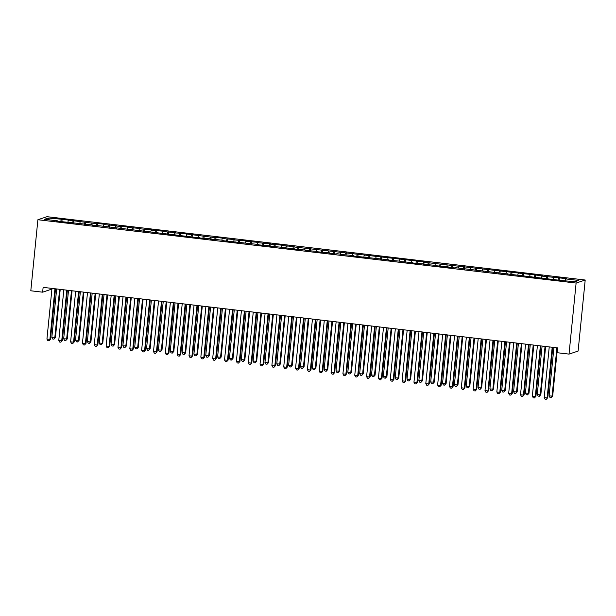 <?xml version="1.0" encoding="UTF-8"?>
<svg xmlns="http://www.w3.org/2000/svg" width="616" height="616" viewBox="0 0 616 616"><rect width="100%" height="100%" fill="white"/><g stroke="black" fill="none" stroke-linecap="round" stroke-linejoin="round"><path stroke-width="0.92" d="M51.798 288.38L51.721 289.135L42.643 292.176L30.8 290.783L37.892 219.735L46.978 216.693L585.2 280.018L576.114 283.06L37.892 219.735M42.643 292.176L43.12 287.364L557.665 347.901L557.187 352.714L569.022 354.108L578.108 351.074L585.2 280.018M49.28 219.874L48.233 218.041L44.452 219.304L57.473 220.836L56.603 221.129L88.257 224.455L92.993 225.017L92.123 225.31L100.092 225.849L205.782 238.677L206.653 238.384L211.388 238.946L210.518 239.239L218.495 239.778L223.231 240.34L222.353 240.633L258.743 244.514L257.873 244.806L270.586 245.907L269.716 246.2L282.428 247.301L281.55 247.594L294.263 248.695L293.393 248.987L306.106 250.088L305.236 250.381L317.941 251.482L317.071 251.775L329.783 252.876L328.913 253.168L336.013 254L336.89 253.707L341.626 254.269L340.748 254.562L348.725 255.101L353.461 255.663L352.591 255.956L388.981 259.837L388.111 260.129L400.823 261.23L399.946 261.523L412.658 262.624L411.788 262.916L424.501 264.018L423.631 264.31L436.336 265.411L435.466 265.704L448.178 266.805L447.308 267.098L454.408 267.929L455.286 267.637L560.968 280.465L574.859 281.712L578.64 280.442L565.619 278.909L566.489 278.617L541.941 276.13L542.812 275.837L423.546 262.2L424.416 261.908L293.308 246.877L294.179 246.585L281.466 245.484L282.344 245.191L269.631 244.09L270.501 243.797L257.788 242.696L258.658 242.404L245.953 241.303L246.824 241.01L234.111 239.909L234.981 239.616L222.268 238.515L223.146 238.223L216.039 237.391L215.169 237.684L180.519 233.21L174.913 232.948L175.783 232.655L163.071 231.554L163.948 231.262L151.236 230.161L152.106 229.868L139.393 228.767L140.263 228.474L127.558 227.373L128.428 227.081L115.716 225.98L116.586 225.687L103.873 224.586L104.751 224.293L97.644 223.462L96.774 223.754L62.124 219.281L61.877 221.752M48.233 218.041L62.124 219.281M68.361 220.405L67.891 222.06M73.096 220.967L72.519 223M57.473 220.836L57.519 221.236M80.196 221.799L79.726 223.454M84.931 222.361L84.353 224.393M69.315 222.23L69.362 222.63M92.038 223.192L91.568 224.848M96.774 223.754L96.196 225.787M81.15 223.623L81.197 224.024M103.873 224.586L103.403 226.241M108.609 225.14L108.031 227.181M92.993 225.017L93.039 225.418M115.716 225.98L115.246 227.635M120.451 226.534L119.874 228.575M104.836 226.411L104.874 226.811M127.558 227.373L127.089 229.029M132.294 227.928L131.716 229.968M116.67 227.805L116.717 228.197M139.393 228.767L138.923 230.423M144.129 229.321L143.551 231.362M128.513 229.198L128.559 229.591M151.236 230.161L150.766 231.816M155.971 230.715L155.394 232.748M140.348 230.584L140.394 230.985M163.071 231.554L162.601 233.202M167.806 232.109L167.229 234.142M152.191 231.978L152.237 232.378M174.913 232.948L174.444 234.596M179.649 233.502L179.071 235.535M164.033 233.372L164.072 233.772M186.756 234.334L186.286 235.99M191.491 234.896L190.914 236.929M175.868 234.765L175.914 235.166M198.591 235.728L198.121 237.383M203.326 236.29L202.749 238.323M187.711 236.159L187.757 236.559M210.433 237.121L209.964 238.777M215.169 237.684L214.591 239.716M199.545 237.553L199.592 237.953M222.268 238.515L221.799 240.171M227.011 239.07L226.426 241.11M211.388 238.946L211.434 239.347M234.111 239.909L233.641 241.564M238.846 240.463L238.269 242.504M223.231 240.34L223.269 240.74M245.953 241.303L245.484 242.958M250.689 241.857L250.111 243.898M235.066 241.734L235.112 242.134M257.788 242.696L257.319 244.352M262.524 243.251L261.946 245.291M246.908 243.127L246.954 243.52M269.631 244.09L269.161 245.745M274.366 244.644L273.789 246.677M258.743 244.514L258.789 244.914M281.466 245.484L280.996 247.131M286.209 246.038L285.624 248.071M270.586 245.907L270.632 246.308M293.308 246.877L292.839 248.525M298.044 247.432L297.466 249.465M282.428 247.301L282.467 247.701M305.151 248.263L304.681 249.919M309.887 248.825L309.309 250.858M294.263 248.695L294.309 249.095M316.986 249.657L316.516 251.313M321.721 250.219L321.144 252.252M306.106 250.088L306.152 250.489M328.829 251.051L328.359 252.706M333.564 251.613L332.986 253.646M317.941 251.482L317.987 251.882M340.663 252.445L340.194 254.1M345.407 253.007L344.821 255.039M329.783 252.876L329.83 253.276M352.506 253.838L352.036 255.494M357.241 254.393L356.664 256.433M341.626 254.269L341.664 254.67M364.349 255.232L363.879 256.887M369.084 255.786L368.507 257.827M353.461 255.663L353.507 256.064M376.184 256.626L375.714 258.281M380.919 257.18L380.341 259.221M365.303 257.057L365.35 257.45M388.026 258.019L387.556 259.675M392.762 258.574L392.184 260.614M377.138 258.45L377.185 258.843M399.861 259.413L399.391 261.069M404.604 259.967L404.019 262M388.981 259.837L389.027 260.237M411.704 260.807L411.234 262.454M416.439 261.361L415.862 263.394M400.823 261.23L400.862 261.631M423.546 262.2L423.077 263.848M428.282 262.755L427.704 264.788M412.658 262.624L412.705 263.024M435.381 263.586L434.911 265.242M440.117 264.149L439.539 266.181M424.501 264.018L424.547 264.418M447.224 264.98L446.754 266.636M451.959 265.542L451.382 267.575M436.336 265.411L436.382 265.812M459.066 266.374L458.589 268.029M463.802 266.936L463.217 268.969M448.178 266.805L448.225 267.205M470.901 267.767L470.432 269.423M475.637 268.322L475.059 270.362M460.021 268.199L460.06 268.599M482.744 269.161L482.274 270.817M487.479 269.716L486.902 271.756M471.856 269.592L471.902 269.993M494.579 270.555L494.109 272.21M499.314 271.109L498.737 273.15M483.699 270.986L483.745 271.387M506.421 271.949L505.952 273.604M511.157 272.503L510.579 274.543M495.534 272.38L495.58 272.772M518.264 273.342L517.787 274.998M522.999 273.897L522.414 275.93M507.376 273.766L507.422 274.166M530.099 274.736L529.629 276.384M534.834 275.29L534.257 277.323M519.219 275.16L519.257 275.56M541.941 276.13L541.472 277.778M546.677 276.684L546.099 278.717M531.054 276.553L531.1 276.954M553.776 277.516L553.307 279.171M558.512 278.078L557.934 280.111M542.896 277.947L542.942 278.347M565.619 278.909L565.149 280.565M554.731 279.341L554.777 279.741M569.022 354.108L576.114 283.06M61.254 219.573L60.676 221.606M559.39 277.785L559.143 280.257M547.547 276.392L547.301 278.863M535.704 274.998L535.458 277.47M523.87 273.604L523.623 276.076M512.027 272.21L511.781 274.682M500.192 270.817L499.946 273.288M488.349 269.431L488.103 271.895M476.507 268.037L476.26 270.501M464.672 266.643L464.425 269.107M452.829 265.25L452.583 267.714M440.994 263.856L440.748 266.328M429.152 262.462L428.905 264.934M417.309 261.069L417.063 263.54M405.474 259.675L405.228 262.147M393.632 258.281L393.385 260.753M381.797 256.887L381.55 259.359M369.954 255.494L369.708 257.965M358.112 254.108L357.865 256.572M346.277 252.714L346.03 255.178M334.434 251.32L334.188 253.784M322.591 249.927L322.345 252.391M310.757 248.533L310.51 251.005M298.914 247.139L298.668 249.611M287.079 245.745L286.833 248.217M275.236 244.352L274.99 246.824M263.394 242.958L263.147 245.43M251.559 241.564L251.313 244.036M239.716 240.178L239.47 242.642M227.881 238.785L227.635 241.249M216.039 237.391L215.793 239.855M204.196 235.997L203.95 238.461M192.361 234.604L192.115 237.075M180.519 233.21L180.272 235.682M168.684 231.816L168.438 234.288M156.841 230.423L156.595 232.894M144.999 229.029L144.752 231.5M133.164 227.635L132.917 230.107M121.321 226.241L121.075 228.713M109.486 224.855L109.24 227.319M97.644 223.462L97.397 225.926M85.801 222.068L85.555 224.532M73.966 220.674L73.72 223.138M552.206 347.255L547.147 397.905L544.19 397.559L549.241 346.908M552.791 347.324L547.763 397.705L546.292 399.307L545.106 399.168L544.19 397.559M547.763 397.705L546.292 399.307M553.938 347.463L549.095 395.919L552.675 396.057L557.48 347.878M552.675 396.057L551.197 397.667L552.059 396.265L556.895 347.809M551.197 397.667L550.011 397.528L549.095 395.919M540.363 345.861L535.312 396.512L532.347 396.165L537.406 345.514M540.948 345.93L535.92 396.311L534.449 397.913L533.264 397.774L532.347 396.165M535.92 396.311L534.449 397.913M528.528 344.467L523.469 395.125L520.512 394.771L525.563 344.121M529.113 344.536L524.085 394.918L522.607 396.519L521.429 396.381L520.512 394.771M524.085 394.918L522.607 396.519M542.095 346.069L537.26 394.525L540.217 394.871L540.833 394.663L545.645 346.485M540.833 394.663L539.362 396.273L540.217 394.871L545.052 346.415M539.362 396.273L538.176 396.134L537.26 394.525M530.253 344.675L525.417 393.131L528.99 393.278L533.803 345.091M528.99 393.278L527.519 394.879L528.382 393.478L533.217 345.022M527.519 394.879L526.333 394.74L525.417 393.131M516.685 343.074L511.627 393.732L508.67 393.378L513.729 342.727M517.271 343.143L512.243 393.524L510.772 395.125L509.586 394.987L508.67 393.378M512.243 393.524L510.772 395.125M504.843 341.688L499.792 392.338L496.827 391.984L501.886 341.333M505.436 341.757L500.408 392.13L498.929 393.732L497.743 393.593L496.827 391.984M500.408 392.13L498.929 393.732M518.418 343.281L513.582 391.738L517.155 391.884L521.96 343.697M517.155 391.884L515.677 393.485L516.539 392.084L521.375 343.628M515.677 393.485L514.499 393.347L513.582 391.738M506.575 341.888L501.74 390.344L504.697 390.69L505.312 390.49L510.125 342.304M505.312 390.49L503.842 392.092L504.697 390.69L509.54 342.234M503.842 392.092L502.656 391.953L501.74 390.344M493.008 340.294L487.949 390.944L484.992 390.598L490.043 339.94M493.593 340.363L488.565 390.736L487.094 392.346L485.909 392.2L484.992 390.598M488.565 390.736L487.094 392.346M494.74 340.494L489.897 388.95L493.478 389.096L498.282 340.91M493.478 389.096L491.999 390.698L492.862 389.297L497.697 340.84M491.999 390.698L490.813 390.559L489.897 388.95M481.165 338.9L476.114 389.551L473.15 389.204L478.208 338.554M481.75 338.969L476.722 389.343L475.252 390.952L474.066 390.814L473.15 389.204M476.722 389.343L475.252 390.952M482.898 339.1L478.062 387.556L481.019 387.911L481.635 387.703L486.44 339.516M481.635 387.703L480.164 389.304L481.019 387.911L485.855 339.447M480.164 389.304L478.978 389.166L478.062 387.556M469.33 337.506L464.272 388.157L461.315 387.81L466.366 337.16M469.916 337.576L464.887 387.949L463.409 389.558L462.231 389.42L461.315 387.81M464.887 387.949L463.409 389.558M471.055 337.707L466.22 386.163L469.184 386.517L469.792 386.309L474.605 338.122M469.792 386.309L468.322 387.911L469.184 386.517L474.02 338.061M468.322 387.911L467.136 387.772L466.22 386.163M457.488 336.113L452.429 386.763L449.472 386.417L454.531 335.766M458.073 336.182L453.045 386.555L451.574 388.165L450.388 388.026L449.472 386.417M453.045 386.555L451.574 388.165M459.22 336.313L454.385 384.777L457.958 384.915L462.762 336.736M457.958 384.915L456.479 386.525L457.342 385.123L462.177 336.667M456.479 386.525L455.301 386.378L454.385 384.777M445.645 334.719L440.594 385.37L437.63 385.023L442.688 334.373M446.238 334.788L441.21 385.169L439.732 386.771L438.546 386.632L437.63 385.023M441.21 385.169L439.732 386.771M447.378 334.919L442.542 383.383L446.115 383.522L450.927 335.343M446.115 383.522L444.644 385.131L445.499 383.73L450.342 335.273M444.644 385.131L443.458 384.992L442.542 383.383M433.81 333.325L428.751 383.976L425.795 383.629L430.846 332.979M434.395 333.395L429.367 383.776L427.889 385.377L426.711 385.239L425.795 383.629M429.367 383.776L427.889 385.377M435.543 333.533L430.7 381.989L434.28 382.128L439.085 333.949M434.28 382.128L432.802 383.737L433.664 382.336L438.5 333.88M432.802 383.737L431.616 383.599L430.7 381.989M421.968 331.932L416.917 382.582L413.952 382.236L419.011 331.585M422.553 332.001L417.525 382.382L416.054 383.984L414.868 383.845L413.952 382.236M417.525 382.382L416.054 383.984M423.7 332.139L418.865 380.596L422.437 380.734L427.242 332.555M422.437 380.734L420.959 382.344L421.821 380.942L426.657 332.486M420.959 382.344L419.781 382.205L418.865 380.596M410.133 330.538L405.074 381.189L402.117 380.842L407.168 330.191M410.718 330.607L405.69 380.988L404.212 382.59L403.033 382.451L402.117 380.842M405.69 380.988L404.212 382.59M411.858 330.746L407.022 379.202L410.595 379.34L415.407 331.162M410.595 379.34L409.124 380.95L409.987 379.548L414.822 331.092M409.124 380.95L407.938 380.811L407.022 379.202M398.29 329.144L393.231 379.803L390.275 379.448L395.333 328.798M398.875 329.214L393.847 379.595L392.377 381.196L391.191 381.058L390.275 379.448M393.847 379.595L392.377 381.196M400.023 329.352L395.187 377.808L398.76 377.955L403.565 329.768M398.76 377.955L397.282 379.556L398.144 378.155L402.98 329.699M397.282 379.556L396.103 379.418L395.187 377.808M386.448 327.758L381.396 378.409L378.432 378.055L383.491 327.404M387.041 327.82L382.005 378.201L380.534 379.803L379.348 379.664L378.432 378.055M382.005 378.201L380.534 379.803M388.18 327.958L383.345 376.415L386.301 376.761L386.917 376.561L391.73 328.374M386.917 376.561L385.447 378.162L386.301 376.761L391.145 328.305M385.447 378.162L384.261 378.024L383.345 376.415M374.613 326.365L369.554 377.015L366.597 376.669L371.648 326.01M375.198 326.434L370.17 376.807L368.691 378.409L367.513 378.27L366.597 376.669M370.17 376.807L368.691 378.409M376.345 326.565L371.502 375.021L375.075 375.167L379.887 326.981M375.075 375.167L373.604 376.769L374.466 375.367L379.302 326.911M373.604 376.769L372.418 376.63L371.502 375.021M362.77 324.971L357.719 375.621L354.754 375.275L359.813 324.617M363.355 325.04L358.327 375.413L356.856 377.023L355.671 376.884L354.754 375.275M358.327 375.413L356.856 377.023M364.503 325.171L359.667 373.627L362.624 373.981L363.24 373.773L368.045 325.587M363.24 373.773L361.761 375.375L362.624 373.981L367.459 325.517M361.761 375.375L360.583 375.236L359.667 373.627M350.935 323.577L345.876 374.228L342.92 373.881L347.971 323.231M351.52 323.646L346.492 374.02L345.014 375.629L343.836 375.49L342.92 373.881M346.492 374.02L345.014 375.629M352.66 323.777L347.824 372.233L350.789 372.588L351.397 372.38L356.21 324.193M351.397 372.38L349.926 373.981L350.789 372.588L355.625 324.124M349.926 373.981L348.741 373.843L347.824 372.233M339.093 322.183L334.034 372.834L331.077 372.488L336.136 321.837M339.678 322.253L334.65 372.626L333.179 374.235L331.993 374.097L331.077 372.488M334.65 372.626L333.179 374.235M340.825 322.384L335.99 370.84L338.946 371.194L339.562 370.986L344.367 322.807M339.562 370.986L338.084 372.588L338.946 371.194L343.782 322.738M338.084 372.588L336.906 372.449L335.99 370.84M327.25 320.79L322.199 371.44L319.234 371.094L324.293 320.443M327.843 320.859L322.807 371.232L321.336 372.842L320.151 372.703L319.234 371.094M322.807 371.232L321.336 372.842M328.983 320.99L324.147 369.454L327.72 369.592L332.532 321.413M327.72 369.592L326.249 371.202L327.104 369.8L331.947 321.344M326.249 371.202L325.063 371.055L324.147 369.454M315.415 319.396L310.356 370.047L307.399 369.7L312.451 319.05M316 319.465L310.972 369.846L309.494 371.448L308.316 371.309L307.399 369.7M310.972 369.846L309.494 371.448M317.148 319.604L312.304 368.06L315.877 368.199L320.69 320.02M315.877 368.199L314.406 369.808L315.269 368.406L320.104 319.95M314.406 369.808L313.221 369.669L312.304 368.06M303.572 318.002L298.521 368.653L295.557 368.306L300.616 317.656M304.158 318.072L299.13 368.453L297.659 370.054L296.473 369.916L295.557 368.306M299.13 368.453L297.659 370.054M305.305 318.21L300.469 366.666L304.042 366.805L308.847 318.626M304.042 366.805L302.564 368.414L303.426 367.013L308.262 318.557M302.564 368.414L301.386 368.276L300.469 366.666M291.738 316.609L286.679 367.259L283.722 366.913L288.773 316.262M292.323 316.678L287.295 367.059L285.816 368.661L284.638 368.522L283.722 366.913M287.295 367.059L285.816 368.661M293.462 316.817L288.627 365.273L292.2 365.411L297.012 317.232M292.2 365.411L290.729 367.02L291.591 365.619L296.427 317.163M290.729 367.02L289.543 366.882L288.627 365.273M279.895 315.215L274.836 365.873L271.879 365.519L276.938 314.868M280.48 315.284L275.452 365.665L273.981 367.267L272.796 367.128L271.879 365.519M275.452 365.665L273.981 367.267M268.052 313.821L263.001 364.48L260.037 364.125L265.096 313.475M268.638 313.89L263.61 364.272L262.139 365.873L260.953 365.735L260.037 364.125M263.61 364.272L262.139 365.873M256.218 312.435L251.159 363.086L248.202 362.732L253.253 312.081M256.803 312.505L251.775 362.878L250.296 364.48L249.118 364.341L248.202 362.732M251.775 362.878L250.296 364.48M244.375 311.041L239.324 361.692L236.359 361.346L241.418 310.687M244.96 311.111L239.932 361.484L238.461 363.094L237.275 362.947L236.359 361.346M239.932 361.484L238.461 363.094M232.54 309.648L227.481 360.298L224.524 359.952L229.575 309.301M233.125 309.717L228.097 360.09L226.619 361.7L225.433 361.561L224.524 359.952M228.097 360.09L226.619 361.7M220.697 308.254L215.639 358.905L212.682 358.558L217.741 307.908M221.283 308.323L216.255 358.697L214.784 360.306L213.598 360.168L212.682 358.558M216.255 358.697L214.784 360.306M208.855 306.86L203.804 357.511L200.839 357.165L205.898 306.514M209.44 306.93L204.412 357.303L202.941 358.912L201.755 358.774L200.839 357.165M204.412 357.303L202.941 358.912M281.627 315.423L276.792 363.879L280.365 364.025L285.17 315.839M280.365 364.025L278.886 365.627L279.749 364.225L284.584 315.769M278.886 365.627L277.708 365.488L276.792 363.879M269.785 314.029L264.949 362.485L267.906 362.832L268.522 362.632L273.335 314.445M268.522 362.632L267.051 364.233L267.906 362.832L272.749 314.376M267.051 364.233L265.866 364.095L264.949 362.485M257.95 312.635L253.107 361.091L256.68 361.238L261.492 313.051M256.68 361.238L255.209 362.839L256.071 361.438L260.907 312.982M255.209 362.839L254.023 362.701L253.107 361.091M246.107 311.242L241.272 359.698L244.845 359.844L249.649 311.658M244.845 359.844L243.366 361.446L244.229 360.044L249.064 311.588M243.366 361.446L242.188 361.307L241.272 359.698M234.265 309.848L229.429 358.304L232.394 358.658L233.002 358.45L237.815 310.264M233.002 358.45L231.531 360.052L232.394 358.658L237.229 310.195M231.531 360.052L230.345 359.913L229.429 358.304M222.43 308.454L217.594 356.91L220.551 357.265L221.167 357.057L225.972 308.87M221.167 357.057L219.689 358.658L220.551 357.265L225.387 308.809M219.689 358.658L218.503 358.52L217.594 356.91M210.587 307.061L205.752 355.524L209.325 355.663L214.137 307.484M209.325 355.663L207.854 357.272L208.709 355.871L213.544 307.415M207.854 357.272L206.668 357.126L205.752 355.524M197.02 305.467L191.961 356.117L189.004 355.771L194.055 305.12M197.605 305.536L192.577 355.917L191.099 357.519L189.921 357.38L189.004 355.771M192.577 355.917L191.099 357.519M198.745 305.667L193.909 354.131L197.482 354.269L202.294 306.09M197.482 354.269L196.011 355.879L196.874 354.477L201.709 306.021M196.011 355.879L194.825 355.74L193.909 354.131M185.177 304.073L180.126 354.724L177.162 354.377L182.221 303.726M185.763 304.142L180.734 354.523L179.264 356.125L178.078 355.986L177.162 354.377M180.734 354.523L179.264 356.125M186.91 304.281L182.074 352.737L185.647 352.876L190.452 304.697M185.647 352.876L184.169 354.485L185.031 353.084L189.867 304.627M184.169 354.485L182.99 354.346L182.074 352.737M173.342 302.679L168.284 353.33L165.327 352.983L170.378 302.333M173.928 302.749L168.899 353.13L167.421 354.731L166.235 354.593L165.327 352.983M168.899 353.13L167.421 354.731M175.067 302.887L170.232 351.343L173.804 351.482L178.617 303.303M173.804 351.482L172.334 353.091L173.196 351.69L178.032 303.234M172.334 353.091L171.148 352.953L170.232 351.343M161.5 301.286L156.441 351.936L153.484 351.59L158.543 300.939M162.085 301.355L157.057 351.736L155.586 353.338L154.4 353.199L153.484 351.59M157.057 351.736L155.586 353.338M163.232 301.494L158.397 349.95L161.97 350.088L166.774 301.909M161.97 350.088L160.491 351.697L161.354 350.296L166.189 301.84M160.491 351.697L159.305 351.559L158.397 349.95M149.657 299.892L144.606 350.55L141.642 350.196L146.7 299.545M150.242 299.961L145.214 350.342L143.744 351.944L142.558 351.805L141.642 350.196M145.214 350.342L143.744 351.944M151.39 300.1L146.554 348.556L149.511 348.902L150.127 348.702L154.939 300.516M150.127 348.702L148.656 350.304L149.511 348.902L154.346 300.446M148.656 350.304L147.47 350.165L146.554 348.556M137.822 298.506L132.763 349.156L129.807 348.802L134.858 298.152M138.407 298.567L133.379 348.949L131.901 350.55L130.723 350.412L129.807 348.802M133.379 348.949L131.901 350.55M139.547 298.706L134.712 347.162L138.284 347.309L143.097 299.122M138.284 347.309L136.814 348.91L137.676 347.509L142.512 299.053M136.814 348.91L135.628 348.772L134.712 347.162M125.98 297.112L120.929 347.763L117.964 347.416L123.023 296.758M126.565 297.181L121.537 347.555L120.066 349.156L118.88 349.018L117.964 347.416M121.537 347.555L120.066 349.156M127.712 297.312L122.877 345.769L126.449 345.915L131.254 297.728M126.449 345.915L124.971 347.516L125.833 346.115L130.669 297.659M124.971 347.516L123.793 347.378L122.877 345.769M114.145 295.719L109.086 346.369L106.129 346.023L111.18 295.364M114.73 295.788L109.702 346.161L108.224 347.77L107.038 347.632L106.129 346.023M109.702 346.161L108.224 347.77M115.87 295.919L111.034 344.375L113.999 344.729L114.607 344.521L119.419 296.335M114.607 344.521L113.136 346.123L113.999 344.729L118.834 296.265M113.136 346.123L111.95 345.984L111.034 344.375M102.302 294.325L97.243 344.975L94.287 344.629L99.345 293.978M102.887 294.394L97.859 344.767L96.389 346.377L95.203 346.238L94.287 344.629M97.859 344.767L96.389 346.377M104.035 294.525L99.199 342.981L102.156 343.335L102.772 343.127L107.577 294.941M102.772 343.127L101.294 344.729L102.156 343.335L106.991 294.872M101.294 344.729L100.108 344.59L99.199 342.981M90.46 292.931L85.408 343.582L82.444 343.235L87.503 292.585M91.045 293L86.017 343.374L84.546 344.983L83.36 344.845L82.444 343.235M86.017 343.374L84.546 344.983M92.192 293.131L87.357 341.587L90.313 341.942L90.929 341.734L95.742 293.555M90.929 341.734L89.459 343.335L90.313 341.942L95.149 293.486M89.459 343.335L88.273 343.197L87.357 341.587M78.625 291.537L73.566 342.188L70.609 341.841L75.66 291.191M79.21 291.607L74.182 341.98L72.703 343.589L71.525 343.451L70.609 341.841M74.182 341.98L72.703 343.589M80.349 291.738L75.514 340.201L79.087 340.34L83.899 292.161M79.087 340.34L77.616 341.949L78.478 340.548L83.314 292.092M77.616 341.949L76.43 341.803L75.514 340.201M66.782 290.144L61.731 340.794L58.766 340.448L63.825 289.797M67.367 290.213L62.339 340.594L60.868 342.196L59.683 342.057L58.766 340.448M62.339 340.594L60.868 342.196M68.515 290.352L63.679 338.808L67.252 338.946L72.057 290.767M67.252 338.946L65.773 340.556L66.636 339.154L71.471 290.698M65.773 340.556L64.595 340.417L63.679 338.808M54.947 288.75L49.888 339.401L46.931 339.054L51.983 288.404M55.532 288.819L50.504 339.2L49.026 340.802L47.84 340.663L46.931 339.054M50.504 339.2L49.026 340.802M56.672 288.958L51.836 337.414L55.409 337.553L60.222 289.374M55.409 337.553L53.938 339.162L54.801 337.76L59.637 289.304M53.938 339.162L52.753 339.023L51.836 337.414"/></g></svg>
